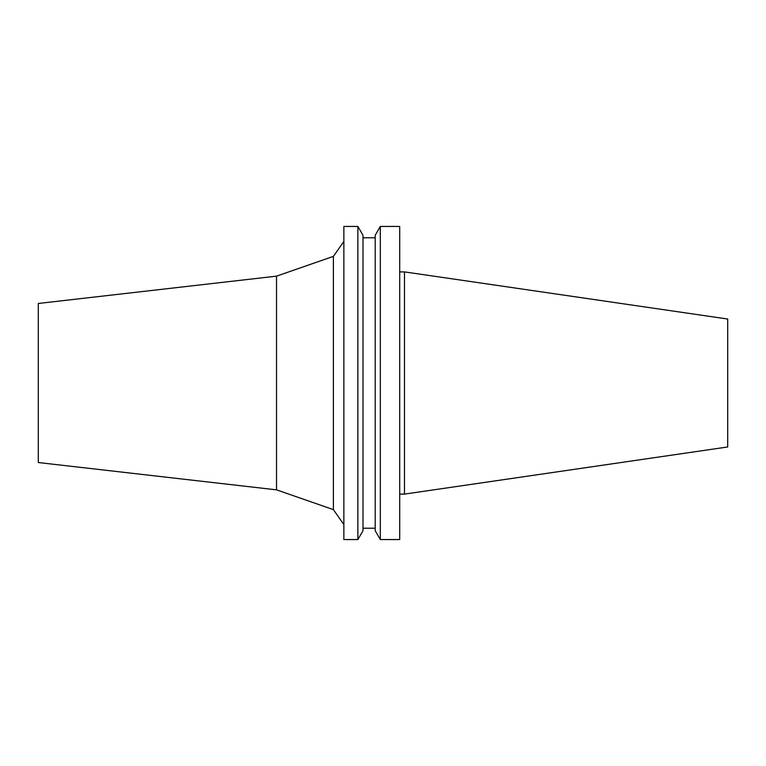 <?xml version="1.0" encoding="UTF-8"?>
<svg xmlns="http://www.w3.org/2000/svg" width="766" height="766" viewBox="0 0 766 766"><rect width="100%" height="100%" fill="white"/><g stroke="black" fill="none" stroke-linecap="round" stroke-linejoin="round"><path stroke-width="1.15" d="M404.477 271.892L404.477 494.108L727.7 446.971L727.7 319.029L404.477 271.892L399.699 271.892M404.477 494.108L399.699 494.108M399.699 539.561L399.699 226.439L380.319 226.439L380.319 539.561L399.699 539.561M380.319 539.561L375.206 530.714L375.206 235.286L380.319 226.439M375.206 528.214L362.988 528.214M357.875 539.561L362.988 530.714L362.988 235.286L357.875 226.439L343.867 226.439L343.867 539.561L357.875 539.561L357.875 226.439M276.516 489.847L276.516 276.153L38.3 303.47L38.3 462.53L276.516 489.847L333.401 509.629L333.401 256.371L343.867 241.424M333.401 509.629L343.867 524.576M375.206 237.786L362.988 237.786M276.516 276.153L333.401 256.371"/></g></svg>
